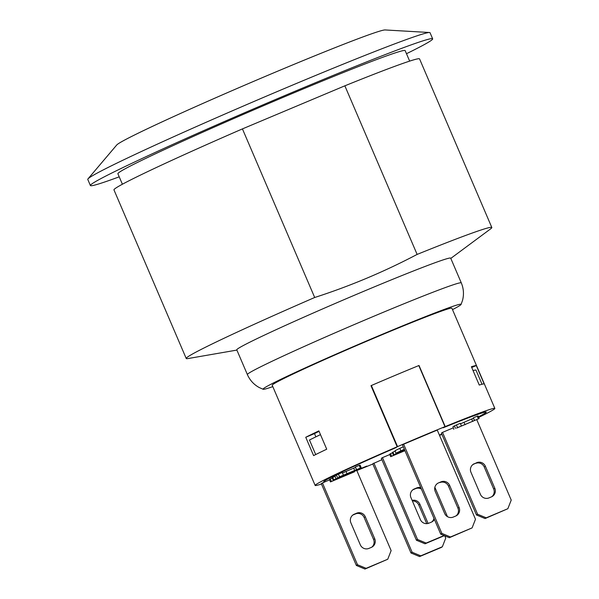 <?xml version="1.0" encoding="UTF-8"?>
<svg xmlns="http://www.w3.org/2000/svg" width="599" height="599" viewBox="0 0 599 599"><rect width="100%" height="100%" fill="white"/><g stroke="black" fill="none" stroke-linecap="round" stroke-linejoin="round"><path stroke-width="0.9" d="M356.36 565.463L357.506 564.745L366.131 568.324L364.986 569.05L356.36 565.463L321.281 483.61L325.279 481.686A88.442 2.935 -23.2 0 1 323.715 481.776A88.442 2.935 -23.2 0 1 395.497 447.835L397.167 446.779A97.749 3.242 156.8 0 0 315.156 485.445L272.216 385.262A97.749 3.242 -23.2 0 1 360.785 343.774A97.749 3.242 -23.2 0 1 451.908 308.245L494.849 408.428A97.749 3.242 156.8 0 0 445.199 426.578L443.507 427.581M315.156 485.445A97.749 3.242 156.8 0 0 321.446 483.999M356.817 470.537A97.749 3.242 156.8 0 0 364.806 467.295L366.468 466.224M397.167 446.779L370.983 385.689A97.749 3.242 -23.2 0 1 371.298 385.554L371.358 385.516A98.086 3.25 156.8 0 1 418.798 365.57A97.749 3.242 -23.2 0 1 419.023 365.487L445.199 426.578M439.546 435.406A97.749 3.242 156.8 0 0 441.905 434.35M478.713 417.398A97.749 3.242 156.8 0 0 494.849 408.428M318.87 430.883L326.725 449.213A97.749 3.242 156.8 0 0 313.606 455.607L305.752 437.277A97.749 3.242 -23.2 0 1 318.87 430.883M479.26 385.06L471.406 366.73A97.749 3.242 -23.2 0 1 476.287 365.562L484.142 383.884A97.749 3.242 156.8 0 0 479.26 385.06M457.928 508.139L448.501 486.148L449.647 485.43A6.649 6.507 57.6 0 0 441.021 481.843L438.618 482.854A6.649 6.507 57.6 0 0 435.233 491.487L444.66 513.478A6.649 6.507 57.6 0 0 453.278 517.064L455.682 516.053A6.649 6.507 57.6 0 0 459.066 507.42L457.928 508.139A6.649 6.507 -122.4 0 1 456.034 515.889M449.647 485.43L459.066 507.42M439.876 482.569A6.649 6.507 -122.4 0 1 448.501 486.148M438.618 482.854L441.021 481.843M412.367 500.929A6.649 6.507 -122.4 0 1 418.761 505.009L419.899 504.283A6.649 6.507 57.6 0 0 412.142 500.405M419.899 504.283L428.113 523.444M426.743 523.646L418.761 505.009M474.363 463.686A6.649 6.507 57.6 0 0 470.971 472.319L480.398 494.31A6.649 6.507 57.6 0 0 489.024 497.896L491.427 496.885A6.649 6.507 57.6 0 0 494.811 488.252L493.666 488.979L484.239 466.988L485.385 466.262A6.649 6.507 57.6 0 0 476.759 462.675L473.217 464.412L476.759 462.675M475.621 463.401A6.649 6.507 -122.4 0 1 484.239 466.988M485.385 466.262L494.811 488.252M493.666 488.979A6.649 6.507 -122.4 0 1 491.779 496.728M412.823 489.825A6.649 6.507 -122.4 0 1 413.168 489.668L414.313 488.941A6.649 6.507 57.6 0 0 410.929 497.574L420.356 519.565A6.649 6.507 57.6 0 0 428.974 523.152L431.377 522.141A6.649 6.507 57.6 0 0 434.425 519.453M433.983 518.427A6.649 6.507 -122.4 0 1 431.729 521.976M420.783 487.623A6.649 6.507 57.6 0 0 416.717 487.93L415.571 488.657A6.649 6.507 -122.4 0 1 421.397 489.061M414.313 488.941L416.717 487.93M415.571 488.657L413.168 489.668M352.774 515.08A6.649 6.507 -122.4 0 1 353.125 514.915L354.271 514.197A6.649 6.507 57.6 0 0 350.879 522.83L360.306 544.82A6.649 6.507 57.6 0 0 368.932 548.399L371.335 547.389A6.649 6.507 57.6 0 0 374.719 538.756L373.574 539.482A6.649 6.507 -122.4 0 1 371.687 547.231M365.293 516.765A6.649 6.507 57.6 0 0 356.667 513.186L355.529 513.912A6.649 6.507 -122.4 0 1 364.147 517.491L365.293 516.765L374.719 538.756M373.574 539.482L364.147 517.491M354.271 514.197L356.667 513.186M355.529 513.912L353.125 514.915M449.34 537.707L472.094 527.891L475.486 519.258L437.255 430.075L403.636 444.218L441.86 533.402L450.478 536.981L449.34 537.707L440.714 534.128L441.86 533.402M450.478 536.981L472.094 527.891M440.714 534.128L402.491 444.945L403.636 444.218M419.592 556.568L410.974 552.982L412.119 552.256L420.738 555.842L419.592 556.568L441.208 547.479L442.354 546.752L445.738 538.119L444.75 535.806M420.738 555.842L442.354 546.752M381.9 459.703L372.75 463.798L410.974 552.982M373.888 463.072L412.119 552.256M364.986 569.05L387.748 559.234L391.132 550.601L356.727 470.327M417.555 539.489L426.174 543.068L425.035 543.795L416.41 540.216L417.555 539.489L382.469 457.636L389.777 454.559M477.598 514.234L486.223 517.821L485.078 518.547L476.452 514.96L477.598 514.234L442.519 432.381L453.188 427.888M485.078 518.547L507.84 508.723L511.224 500.09L476.797 419.757M366.131 568.324L387.748 559.234M444.391 535.656L425.035 543.795M426.174 543.068L444.099 535.536M434.867 487.294L447.453 516.652M486.223 517.821L507.84 508.723M382.469 457.636L381.323 458.355L416.41 540.216M442.519 432.381L441.373 433.107L476.452 514.96M325.279 481.686L329.592 479.874M322.427 482.884L357.506 564.745M456.752 427.978L478.893 418.664L456.625 428.09M452.986 426.675L453.802 429.318L452.986 426.675L454.409 425.904L455.457 428.345M454.409 425.904L456.423 424.931L457.471 427.372M456.423 424.931L460.272 423.306L461.32 425.754M460.489 423.807L473.51 418.192M474.438 420.236L473.352 417.817L474.393 420.266M473.39 417.795L477.208 416.185L478.257 418.634M477.208 416.185L477.965 415.998L478.893 418.664M357.079 470.178L334.347 480.166L354.488 471.817L330.468 481.918L352.19 472.207L333.74 479.844L357.079 470.178M331.329 481.371L330.289 478.93L329.42 479.477L330.468 481.918M330.289 478.93L332.258 478.062M333.74 479.844L332.692 477.403L332.131 477.762L333.179 480.203M357.648 469.474L357.76 469.743A88.105 2.92 156.8 0 0 366.82 466.082L365.031 467.22A98.086 3.25 156.8 0 0 372.84 464.008M332.692 477.403L334.938 476.46M338.764 477.148L360.905 467.841L338.63 477.261M334.991 475.853L335.814 478.489L334.991 475.853L336.421 475.082L337.469 477.523M336.421 475.082L338.428 474.101L339.476 476.549M338.428 474.101L342.284 472.484L343.332 474.925M342.501 472.985L355.514 467.362M356.45 469.414L355.402 466.965L356.405 469.436M355.402 466.965L359.22 465.363L360.261 467.804M359.22 465.363L359.969 465.176L360.905 467.841M404.827 450.403L394.561 454.918L404.902 450.568M404.946 450.673L390.683 456.67L404.789 450.298M391.544 456.116L390.503 453.675L389.635 454.222L390.683 456.67M390.503 453.675L392.472 452.807M404.737 450.178L393.393 454.948L404.692 450.074M393.955 454.589L392.907 452.148L392.345 452.507L393.393 454.948M392.907 452.148L395.033 451.257M404.587 449.834L398.904 451.938L404.385 449.37M404.639 449.954L396.141 453.099L404.34 449.257M395.093 450.658L395.909 453.293L395.093 450.658L399.818 448.351L400.866 450.8M399.818 448.351L403.292 446.817M441.77 434.043A88.442 2.935 -23.2 0 1 439.411 435.099A88.105 2.92 156.8 0 0 441.77 434.028M478.466 416.829A88.105 2.92 156.8 0 0 485.984 412.224A88.105 2.92 156.8 0 0 443.185 427.791L444.975 426.653A98.086 3.25 156.8 0 0 397.541 446.607L395.752 447.738A88.105 2.92 156.8 0 0 324.022 481.648A88.105 2.92 156.8 0 0 325.601 481.551M482.045 384.244L475.943 370.01A95.758 3.175 156.8 0 0 473.068 370.609M320.48 434.642A95.758 3.175 156.8 0 0 309.473 440.018L315.703 454.551M444.975 426.653L418.798 365.57M397.541 446.607L371.358 385.516M319.072 431.34A88.442 2.935 156.8 0 0 314.49 433.609L315.883 436.851M314.49 433.609L305.752 437.277M476.287 365.562L471.727 367.479M366.476 466.239A88.442 2.935 -23.2 0 1 357.715 469.773M443.53 427.634A88.442 2.935 -23.2 0 1 486.291 412.097A88.442 2.935 -23.2 0 1 478.474 416.852M293.645 107.356L344.859 85.822L417.121 254.418C384.244 271.721 350.101 286.082 314.692 297.493L242.43 128.897L293.645 107.356M122.391 184.23L117.898 173.747A156.264 5.181 -23.2 0 1 120.421 171.531A156.264 5.181 -23.2 0 1 274.013 101.224A156.264 5.181 -23.2 0 1 405.156 50.623L409.656 61.113M236.882 350.086L187.996 358.561A166.245 5.511 -23.2 0 1 186.229 358.487L113.967 189.89A166.245 5.511 -23.2 0 1 242.43 128.897M186.229 358.487A166.245 5.511 -23.2 0 1 314.692 297.493M344.859 85.822A166.245 5.511 -23.2 0 1 419.562 58.912L491.824 227.508A166.245 5.511 -23.2 0 1 490.656 228.84L450.8 258.401M417.121 254.418A166.245 5.511 -23.2 0 1 491.824 227.508M272.807 386.64A107.723 3.572 -23.2 0 1 263.171 389.283A107.723 3.572 -23.2 0 1 264.788 387.665A107.723 3.572 -23.2 0 1 372.458 338.442A107.723 3.572 -23.2 0 1 461.065 304.464A107.723 3.572 -23.2 0 1 452.5 309.623M461.297 282.885A116.371 3.856 -23.2 0 0 363.638 320.562A116.371 3.856 -23.2 0 0 249.259 372.922A116.371 3.856 -23.2 0 0 247.38 374.57L236.777 349.838A116.371 3.856 -23.2 0 1 238.657 348.191A116.371 3.856 -23.2 0 1 353.036 295.831A116.371 3.856 -23.2 0 1 450.695 258.154L461.297 282.885C463.671 288.591 464.083 294.423 462.533 300.376L461.065 304.464M119.216 176.832A186.192 6.17 -23.2 0 1 90.397 185.533A186.192 6.17 -23.2 0 1 259.097 106.51A186.192 6.17 -23.2 0 1 432.665 38.838A186.192 6.17 -23.2 0 1 429.655 41.473A186.192 6.17 -23.2 0 1 406.481 53.708M90.397 185.533L87.776 179.423A186.192 6.17 -23.2 0 1 87.993 178.884A186.192 6.17 -23.2 0 1 90.778 176.787A186.192 6.17 -23.2 0 1 268.12 95.428A186.192 6.17 -23.2 0 1 429.505 32.511A186.192 6.17 -23.2 0 1 430.045 32.728L432.665 38.838M87.993 178.884L116.76 144.958A146.291 4.852 -23.2 0 1 118.954 143.311A146.291 4.852 -23.2 0 1 258.289 79.382A146.291 4.852 -23.2 0 1 385.097 29.95L429.505 32.511M464.015 422.34L465.064 424.781M471.698 419.015L472.746 421.464M346.027 471.518L347.076 473.959M353.709 468.193L354.758 470.634M479.163 418.454L478.114 416.013M361.175 467.632L360.126 465.183M247.38 374.57C249.873 380.23 253.811 384.551 259.195 387.523L263.171 389.283"/></g></svg>
